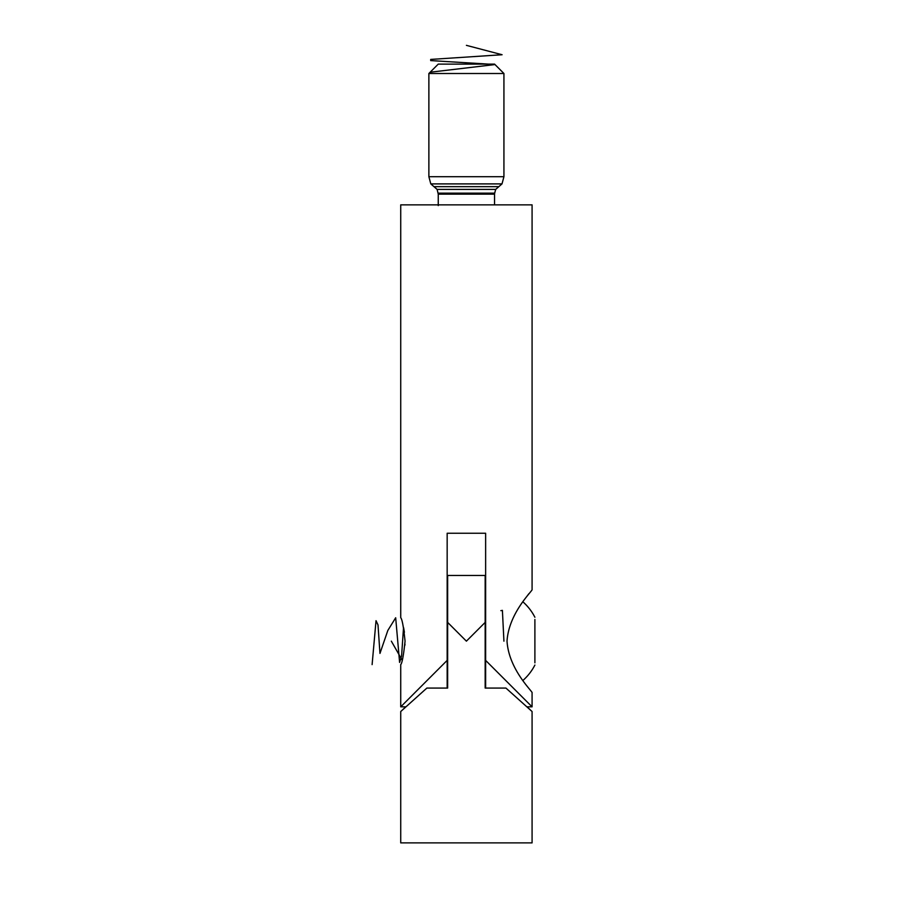 <?xml version="1.0" encoding="UTF-8"?>
<svg xmlns="http://www.w3.org/2000/svg" width="907" height="907" viewBox="0 0 907 907"><rect width="100%" height="100%" fill="white"/><g stroke="black" fill="none" stroke-linecap="round" stroke-linejoin="round"><path stroke-width="1.36" d="M438.251 64.114L494.553 64.114L503.929 73.501L428.875 73.501L438.251 64.114M485.63 688.073L485.63 660.387L532.08 706.836L485.63 660.387L485.63 533.248L447.162 533.248L447.162 660.387L400.724 706.836L447.162 660.387L447.162 688.073M438.251 205.583L438.251 194.132L437.117 189.404L430.802 183.906L428.875 176.706L503.929 176.706L503.929 73.501M428.875 176.706L428.875 73.501M402.753 709.637L405.78 706.836L400.724 706.836L400.724 664.616C402.13 663.221 403.57 655.398 405.055 641.158C403.57 626.884 402.118 619.073 400.724 617.701L400.724 204.857L532.08 204.857L532.08 589.55C533.259 590.264 508.804 612.338 507.024 641.158C508.804 669.967 533.225 692.018 532.08 692.755L532.08 706.836L527.024 706.836L530.051 709.637M403.683 628.132L404.409 632.247M404.976 644.14L404.919 645.194M527.171 595.967L528.826 593.768M530.776 710.306L532.08 711.53L532.08 842.886L400.724 842.886L400.724 711.53L402.028 710.306M426.868 688.073L400.724 711.53L426.868 688.073L447.639 688.073L447.639 622.395L466.402 641.158L485.166 622.395L485.166 688.073L505.936 688.073L532.08 711.53L505.936 688.073M447.639 622.395L447.639 575.48L485.166 575.48L485.166 622.395M534.892 659.922L534.892 641.158M534.892 619.481L534.892 662.824M391.336 641.158L402.175 660.16M447.162 633.279L447.639 641.158M485.166 641.158L485.63 649.695M500.868 610.66L502.399 610.377L503.929 641.158M447.639 663.459L447.162 664.616M403.536 627.417L401.574 656.078L399.602 662.439L395.679 617.769L387.822 630.478L379.965 653.403L377.992 624.889L376.031 620.694L372.108 664.616M466.402 45.35L502.093 54.737L430.712 59.42L430.712 60.599L488.465 64.114M494.995 64.556L430.145 72.231M430.802 183.906L502.002 183.906L503.929 176.706M433.954 186.661L498.839 186.661L502.002 183.906M437.117 189.404L495.687 189.404L498.839 186.661M438.126 193.157L494.678 193.157L495.687 189.404M438.251 194.132L494.553 194.132L494.678 193.157M494.553 204.857L494.553 194.132M522.931 680.454A52.425 52.425 0 0 0 534.892 665.058M534.892 617.248A52.425 52.425 0 0 0 522.931 601.851"/></g></svg>
